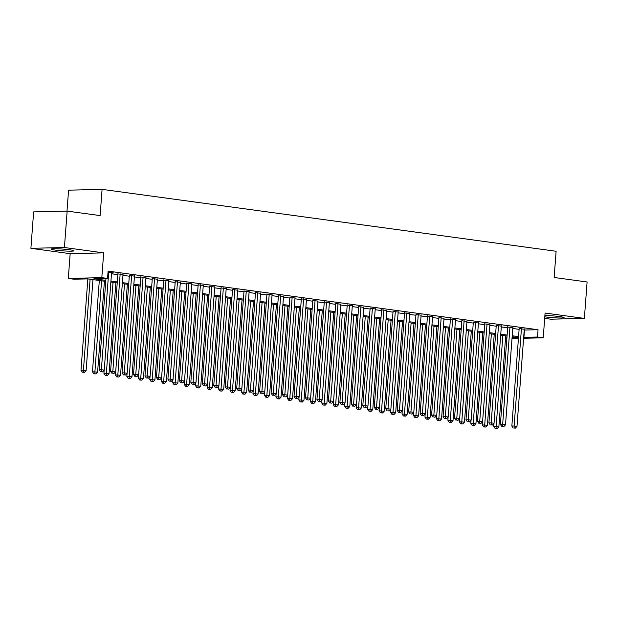 <?xml version="1.0" encoding="UTF-8"?>
<svg xmlns="http://www.w3.org/2000/svg" width="618" height="618" viewBox="0 0 618 618"><rect width="100%" height="100%" fill="white"/><g stroke="black" fill="none" stroke-linecap="round" stroke-linejoin="round"><path stroke-width="0.93" d="M55.496 250.12A11.433 0.888 -175.7 0 0 67.501 251.117A11.433 0.888 -175.7 0 0 73.959 250.808A11.433 0.888 -175.7 0 0 69.633 249.78A11.433 0.888 -175.7 0 0 57.628 248.784A11.433 0.888 -175.7 0 0 51.17 249.093A11.433 0.888 -175.7 0 0 55.496 250.12M544.813 316.818A11.433 0.888 -175.7 0 0 545.632 316.934A11.433 0.888 -175.7 0 0 557.637 317.938A11.433 0.888 -175.7 0 0 564.095 317.621A11.433 0.888 -175.7 0 0 559.761 316.594A11.433 0.888 -175.7 0 0 544.906 315.535M105.755 281.368L87.625 278.896L74.036 279.22L68.304 278.44L101.823 277.636L107.555 278.417L93.967 278.741L105.832 280.363M70.166 253.674L103.685 252.87L64.419 247.517L67.153 211.101L33.635 211.897L30.9 248.32L70.166 253.674L68.304 278.44M66.999 211.101L68.575 190.166L102.094 189.371L556.107 251.263L554.137 277.482L587.1 281.978L584.365 318.394L545.091 313.04L543.23 337.807L523.608 338.278M544.697 318.363L550.847 319.197L584.365 318.394M506.876 338.224L505.539 338.038M64.419 247.517L30.9 248.32M111.541 272.978L113.573 272.932L108.026 272.175M123.013 274.546L117.907 273.882M134.477 276.107L129.371 275.45M145.941 277.667L140.834 277.011M157.405 279.236L152.298 278.571M168.868 280.796L163.762 280.139M180.332 282.356L175.226 281.7M191.804 283.917L186.69 283.26M203.268 285.485L198.162 284.828M214.732 287.046L209.626 286.389M226.196 288.606L221.089 287.949M237.66 290.174L232.553 289.518M249.124 291.735L244.017 291.078M260.587 293.295L255.481 292.638M272.059 294.863L266.953 294.199M283.523 296.424L278.417 295.767M294.987 297.984L289.881 297.328M306.451 299.552L301.345 298.888M317.915 301.113L312.808 300.456M329.379 302.673L324.272 302.017M340.85 304.241L335.744 303.577M352.314 305.802L347.208 305.145M363.778 307.362L358.672 306.706M375.242 308.93L370.136 308.266M386.706 310.491L381.6 309.834M398.17 312.051L393.063 311.395M409.641 313.62L404.527 312.955M421.105 315.18L415.999 314.523M432.569 316.74L427.463 316.084M444.033 318.309L438.927 317.644M455.497 319.869L450.391 319.212M466.961 321.43L461.855 320.773M478.425 322.998L473.318 322.333M489.896 324.558L484.79 323.902M501.36 326.119L496.254 325.462M512.824 327.687L507.718 327.022M524.226 330.035L538.046 329.742L108.104 271.132L107.555 278.417M111.487 273.774L117.845 274.639M122.951 275.334L129.309 276.2M134.415 276.895L140.773 277.768M145.879 278.463L152.244 279.328M157.343 280.024L163.708 280.889M168.814 281.584L175.172 282.457M180.278 283.152L186.636 284.017M191.742 284.713L198.1 285.578M203.206 286.273L209.564 287.146M214.67 287.841L221.035 288.706M226.134 289.402L232.499 290.267M237.598 290.962L243.963 291.827M249.069 292.53L255.427 293.395M260.533 294.091L266.891 294.956M271.997 295.651L278.355 296.516M283.461 297.219L289.827 298.085M294.925 298.78L301.29 299.645M306.389 300.34L312.754 301.205M317.861 301.908L324.218 302.774M329.324 303.469L335.682 304.334M340.788 305.029L347.146 305.895M352.252 306.59L358.61 307.463M363.716 308.158L370.082 309.023M375.18 309.718L381.545 310.584M386.652 311.279L393.009 312.152M398.116 312.847L404.473 313.712M409.579 314.407L415.937 315.273M421.043 315.968L427.401 316.841M432.507 317.536L438.873 318.401M443.971 319.097L450.337 319.962M455.435 320.657L461.8 321.53M466.907 322.225L473.264 323.09M478.371 323.786L484.728 324.651M489.835 325.346L496.192 326.219M501.298 326.914L507.664 327.779M512.762 328.475L519.128 329.34M524.288 329.247L519.182 328.591M103.685 252.87L101.823 277.636M538.046 329.742L537.498 337.026L543.23 337.807M67.153 211.101L100.116 215.589L102.094 189.371M512.075 337.637L517.567 337.505L512.144 336.764M507.038 336.068L500.673 335.203M495.574 334.508L489.209 333.635M484.11 332.94L477.745 332.075M472.639 331.379L466.281 330.514M461.175 329.819L454.817 328.946M449.711 328.251L443.353 327.385M438.247 326.69L431.882 325.825M426.783 325.13L420.418 324.265M415.319 323.562L408.954 322.696M403.848 322.001L397.49 321.136M392.384 320.441L386.026 319.576M380.92 318.873L374.562 318.007M369.456 317.312L363.098 316.447M357.992 315.752L351.627 314.886M346.528 314.191L340.163 313.318M335.056 312.623L328.699 311.758M323.593 311.063L317.235 310.197M312.129 309.502L305.771 308.629M300.665 307.934L294.307 307.069M289.201 306.373L282.835 305.508M277.737 304.813L271.372 303.94M266.273 303.245L259.908 302.38M254.801 301.684L248.444 300.819M243.337 300.124L236.98 299.251M231.874 298.556L225.516 297.691M220.41 296.995L214.044 296.13M208.946 295.435L202.58 294.562M197.482 293.867L191.117 293.002M186.01 292.306L179.653 291.441M174.546 290.746L168.189 289.873M163.082 289.178L156.725 288.312M151.619 287.617L145.261 286.752M140.155 286.057L133.789 285.184M128.691 284.489L122.325 283.623M117.219 282.928L110.861 282.063M505.563 337.791L506.907 337.76M518.44 338.401L512.005 338.556M523.685 337.32L537.498 337.026M110.939 281.059L117.296 281.924M122.403 282.619L128.76 283.484M133.867 284.18L140.232 285.045M145.33 285.748L151.696 286.613M156.794 287.308L163.16 288.173M168.266 288.869L174.624 289.734M179.73 290.437L186.088 291.302M191.194 291.997L197.551 292.862M202.658 293.558L209.023 294.423M214.122 295.126L220.487 295.991M225.585 296.686L231.951 297.552M237.057 298.247L243.415 299.112M248.521 299.807L254.879 300.68M259.985 301.375L266.343 302.241M271.449 302.936L277.806 303.801M282.913 304.496L289.278 305.369M294.377 306.064L300.742 306.93M305.848 307.625L312.206 308.49M317.312 309.185L323.67 310.058M328.776 310.754L335.134 311.619M340.24 312.314L346.598 313.179M351.704 313.874L358.069 314.747M363.168 315.443L369.533 316.308M374.632 317.003L380.997 317.868M386.103 318.564L392.461 319.436M397.567 320.132L403.925 320.997M409.031 321.692L415.389 322.557M420.495 323.253L426.86 324.126M431.959 324.821L438.324 325.686M443.423 326.381L449.788 327.246M454.894 327.942L461.252 328.815M466.358 329.51L472.716 330.375M477.822 331.07L484.18 331.936M489.286 332.631L495.644 333.504M500.75 334.199L507.115 335.064M512.214 335.759L518.579 336.625M524.458 330.066L523.909 337.351M519.205 328.266L511.851 426.049L514.122 425.995L521.445 328.537M514.161 428.019L515.304 428.174L514.161 428.019L514.122 425.995L516.988 426.381L524.311 328.923M511.851 426.049L513.249 428.042M515.304 428.174L516.988 426.381M493.975 423.345L493.736 426.482L498.865 426.814L505.702 335.891M502.836 335.497L496.038 428.452L495.134 428.475L497.189 428.606L496.038 428.452M498.865 426.814L497.189 428.606M495.134 428.475L493.736 426.482M507.741 326.706L500.387 424.481L502.65 424.427L509.981 326.968M502.689 426.459L503.84 426.613L502.689 426.459L502.65 424.427L505.516 424.821L512.847 327.362M500.387 424.481L501.785 426.482M503.84 426.613L505.516 424.821M496.277 325.138L488.923 422.921L491.186 422.866L498.517 325.408M491.225 424.898L492.376 425.053L491.225 424.898L491.186 422.866L494.052 423.26L501.383 325.802M488.923 422.921L490.321 424.914M492.376 425.053L494.052 423.26M484.813 323.577L477.459 421.36L479.722 421.306L487.054 323.847M479.761 423.33L480.904 423.485L479.761 423.33L479.722 421.306L482.588 421.692L489.92 324.234M477.459 421.36L478.857 423.353M480.904 423.485L482.588 421.692M473.349 322.017L465.995 419.792L468.259 419.738L475.59 322.279M468.297 421.77L469.441 421.924L468.297 421.77L468.259 419.738L471.125 420.132L478.456 322.673M465.995 419.792L467.393 421.793M469.441 421.924L471.125 420.132M482.503 421.785L482.272 424.914L487.401 425.254L494.238 334.323M491.372 333.936L484.574 426.891L483.67 426.914L485.717 427.046L484.574 426.891M487.401 425.254L485.717 427.046M483.67 426.914L482.272 424.914M471.04 420.225L470.808 423.353L475.937 423.693L482.774 332.762M479.908 332.368L473.11 425.331L472.206 425.346L474.253 425.485L473.11 425.331M475.937 423.693L474.253 425.485M472.206 425.346L470.808 423.353M459.576 418.656L459.344 421.793L464.473 422.125L471.31 331.202M468.444 330.808L461.646 423.763L460.734 423.786L462.789 423.917L461.646 423.763M464.473 422.125L462.789 423.917M460.734 423.786L459.344 421.793M448.112 417.096L447.872 420.232L453.009 420.564L459.846 329.633M456.98 329.247L450.174 422.202L449.271 422.225L451.325 422.357L450.174 422.202M453.009 420.564L451.325 422.357M449.271 422.225L447.872 420.232M461.878 320.448L454.531 418.231L456.795 418.177L464.118 320.719M456.833 420.209L457.977 420.364L456.833 420.209L456.795 418.177L459.661 418.571L466.984 321.113M454.531 418.231L455.922 420.225M457.977 420.364L459.661 418.571M436.648 415.535L436.408 418.664L441.538 419.004L448.382 328.073M445.508 327.679L438.71 420.642L437.807 420.657L439.861 420.796L438.71 420.642M441.538 419.004L439.861 420.796M437.807 420.657L436.408 418.664M450.414 318.888L443.06 416.671L445.331 416.617L452.654 319.158M445.369 418.641L446.513 418.795L445.369 418.641L445.331 416.617L448.197 417.003L455.52 319.545M443.06 416.671L444.458 418.664M446.513 418.795L448.197 417.003M425.184 413.967L424.945 417.104L430.074 417.436L436.911 326.513M434.045 326.119L427.247 419.074L426.343 419.097L428.398 419.236L427.247 419.074M430.074 417.436L428.398 419.236M426.343 419.097L424.945 417.104M438.95 317.328L431.596 415.103L433.859 415.049L441.19 317.59M433.898 417.08L435.049 417.235L433.898 417.08L433.859 415.049L436.733 415.443L444.056 317.984M431.596 415.103L432.994 417.104M435.049 417.235L436.733 415.443M413.712 412.407L413.481 415.543L418.61 415.875L425.447 324.944M422.581 324.558L415.783 417.513L414.879 417.536L416.926 417.668L415.783 417.513M418.61 415.875L416.926 417.668M414.879 417.536L413.481 415.543M427.486 315.759L420.132 413.542L422.395 413.488L429.726 316.03M422.434 415.52L423.585 415.675L422.434 415.52L422.395 413.488L425.261 413.882L432.592 316.424M420.132 413.542L421.53 415.535M423.585 415.675L425.261 413.882M402.248 410.846L402.017 413.975L407.146 414.315L413.983 323.384M411.117 322.99L404.319 415.953L403.415 415.968L405.462 416.107L404.319 415.953M407.146 414.315L405.462 416.107M403.415 415.968L402.017 413.975M416.022 314.199L408.668 411.982L410.931 411.928L418.262 314.469M410.97 413.952L412.121 414.106L410.97 413.952L410.931 411.928L413.797 412.314L421.128 314.856M408.668 411.982L410.066 413.975M412.121 414.106L413.797 412.314M390.785 409.278L390.553 412.415L395.682 412.747L402.519 321.824M399.653 321.43L392.855 414.384L391.943 414.408L393.998 414.547L392.855 414.384M395.682 412.747L393.998 414.547M391.943 414.408L390.553 412.415M404.558 312.638L397.204 410.422L399.467 410.36L406.798 312.901M399.506 412.391L400.649 412.546L399.506 412.391L399.467 410.36L402.333 410.754L409.664 313.295M397.204 410.422L398.602 412.415M400.649 412.546L402.333 410.754M379.321 407.718L379.081 410.854L384.218 411.186L391.055 320.255M388.189 319.869L381.391 412.824L380.479 412.847L382.534 412.978L381.391 412.824M384.218 411.186L382.534 412.978M380.479 412.847L379.081 410.854M393.087 311.07L385.74 408.853L388.004 408.799L395.327 311.341M388.042 410.831L389.185 410.985L388.042 410.831L388.004 408.799L390.87 409.193L398.201 311.735M385.74 408.853L387.138 410.846M389.185 410.985L390.87 409.193M367.857 406.157L367.617 409.286L372.754 409.626L379.591 318.695M376.725 318.301L369.919 411.264L369.016 411.279L371.07 411.418L369.919 411.264M372.754 409.626L371.07 411.418M369.016 411.279L367.617 409.286M381.623 309.51L374.276 407.293L376.54 407.239L383.863 309.78M376.578 409.263L377.722 409.425L376.578 409.263L376.54 407.239L379.406 407.625L386.729 310.166M374.276 407.293L375.667 409.286M377.722 409.425L379.406 407.625M356.393 404.589L356.153 407.725L361.283 408.065L368.119 317.134M365.253 316.74L358.455 409.695L357.552 409.719L359.606 409.858L358.455 409.695M361.283 408.065L359.606 409.858M357.552 409.719L356.153 407.725M370.159 307.949L362.805 405.732L365.076 405.678L372.399 308.212M365.107 407.702L366.258 407.857L365.107 407.702L365.076 405.678L367.942 406.065L375.265 308.606M362.805 405.732L364.203 407.725M366.258 407.857L367.942 406.065M358.695 306.381L351.341 404.164L353.604 404.11L360.935 306.652M353.643 406.142L354.794 406.296L353.643 406.142L353.604 404.11L356.47 404.504L363.801 307.046M351.341 404.164L352.739 406.157M354.794 406.296L356.47 404.504M347.231 304.821L339.877 402.604L342.14 402.55L349.471 305.091M342.179 404.574L343.33 404.736L342.179 404.574L342.14 402.55L345.006 402.936L352.337 305.477M339.877 402.604L341.275 404.597M343.33 404.736L345.006 402.936M335.767 303.26L328.413 401.043L330.676 400.989L338.007 303.523M330.715 403.013L331.858 403.168L330.715 403.013L330.676 400.989L333.542 401.376L340.873 303.917M328.413 401.043L329.811 403.036M331.858 403.168L333.542 401.376M324.296 301.692L316.949 399.475L319.212 399.421L326.543 301.963M319.251 401.453L320.394 401.607L319.251 401.453L319.212 399.421L322.078 399.815L329.409 302.356M316.949 399.475L318.347 401.468M320.394 401.607L322.078 399.815M312.832 300.132L305.485 397.915L307.749 397.861L315.072 300.402M307.787 399.885L308.93 400.047L307.787 399.885L307.749 397.861L310.615 398.247L317.938 300.788M305.485 397.915L306.876 399.908M308.93 400.047L310.615 398.247M301.368 298.571L294.014 396.354L296.285 396.3L303.608 298.834M296.323 398.324L297.467 398.479L296.323 398.324L296.285 396.3L299.151 396.686L306.474 299.228M294.014 396.354L295.412 398.347M297.467 398.479L299.151 396.686M289.904 297.003L282.55 394.786L284.813 394.732L292.144 297.273M284.852 396.764L286.003 396.918L284.852 396.764L284.813 394.732L287.679 395.126L295.01 297.667M282.55 394.786L283.948 396.787M286.003 396.918L287.679 395.126M278.44 295.443L271.086 393.226L273.349 393.172L280.68 295.713M273.388 395.196L274.539 395.358L273.388 395.196L273.349 393.172L276.215 393.566L283.546 296.099M271.086 393.226L272.484 395.219M274.539 395.358L276.215 393.566M266.976 293.882L259.622 391.665L261.885 391.611L269.216 294.145M261.924 393.635L263.067 393.79L261.924 393.635L261.885 391.611L264.751 391.997L272.082 294.539M259.622 391.665L261.02 393.658M263.067 393.79L264.751 391.997M255.512 292.314L248.158 390.097L250.421 390.043L257.752 292.584M250.46 392.075L251.603 392.229L250.46 392.075L250.421 390.043L253.287 390.437L260.618 292.978M248.158 390.097L249.556 392.098M251.603 392.229L253.287 390.437M244.04 290.754L236.694 388.537L238.957 388.483L246.281 291.024M238.996 390.506L240.139 390.669L238.996 390.506L238.957 388.483L241.823 388.876L249.147 291.41M236.694 388.537L238.084 390.53M240.139 390.669L241.823 388.876M232.577 289.193L225.222 386.976L227.494 386.922L234.817 289.463M227.532 388.946L228.675 389.101L227.532 388.946L227.494 386.922L230.359 387.308L237.683 289.85M225.222 386.976L226.621 388.969M228.675 389.101L230.359 387.308M221.113 287.633L213.758 385.408L216.022 385.354L223.353 287.895M216.061 387.386L217.212 387.54L216.061 387.386L216.022 385.354L218.896 385.748L226.219 288.289M213.758 385.408L215.157 387.409M217.212 387.54L218.896 385.748M209.649 286.064L202.295 383.848L204.558 383.793L211.889 286.335M204.597 385.817L205.748 385.98L204.597 385.817L204.558 383.793L207.424 384.187L214.755 286.721M202.295 383.848L203.693 385.841M205.748 385.98L207.424 384.187M198.185 284.504L190.831 382.287L193.094 382.233L200.425 284.774M193.133 384.257L194.284 384.411L193.133 384.257L193.094 382.233L195.96 382.619L203.291 285.161M190.831 382.287L192.229 384.28M194.284 384.411L195.96 382.619M186.721 282.944L179.367 380.719L181.63 380.665L188.961 283.206M181.669 382.696L182.812 382.851L181.669 382.696L181.63 380.665L184.496 381.059L191.827 283.6M179.367 380.719L180.765 382.72M182.812 382.851L184.496 381.059M175.249 281.375L167.903 379.158L170.166 379.104L177.49 281.646M170.205 381.128L171.348 381.291L170.205 381.128L170.166 379.104L173.032 379.498L180.363 282.032M167.903 379.158L169.301 381.151M171.348 381.291L173.032 379.498M163.785 279.815L156.439 377.598L158.702 377.544L166.026 280.085M158.741 379.568L159.884 379.722L158.741 379.568L158.702 377.544L161.568 377.93L168.892 280.472M156.439 377.598L157.829 379.591M159.884 379.722L161.568 377.93M152.322 278.254L144.967 376.03L147.238 375.976L154.562 278.517M147.269 378.007L148.42 378.162L147.269 378.007L147.238 375.976L150.104 376.37L157.428 278.911M144.967 376.03L146.366 378.031M148.42 378.162L150.104 376.37M140.858 276.686L133.503 374.469L135.767 374.415L143.098 276.957M135.805 376.439L136.957 376.601L135.805 376.439L135.767 374.415L138.633 374.809L145.964 277.351M133.503 374.469L134.902 376.462M136.957 376.601L138.633 374.809M129.394 275.126L122.04 372.909L124.303 372.855L131.634 275.396M124.342 374.879L125.493 375.033L124.342 374.879L124.303 372.855L127.169 373.241L134.5 275.782M122.04 372.909L123.438 374.902M125.493 375.033L127.169 373.241M117.93 273.565L110.576 371.341L112.839 371.287L120.17 273.828M112.878 373.318L114.021 373.473L112.878 373.318L112.839 371.287L115.705 371.681L123.036 274.222M110.576 371.341L111.974 373.342M114.021 373.473L115.705 371.681M105.979 278.455L99.112 369.78L101.375 369.726L108.706 272.268M101.414 371.758L102.557 371.912L101.414 371.758L101.375 369.726L104.241 370.12L111.572 272.662M99.112 369.78L100.51 371.773M102.557 371.912L104.241 370.12M344.921 403.029L344.689 406.165L349.819 406.497L356.656 315.566M353.79 315.18L346.992 408.135L346.088 408.158L348.135 408.289L346.992 408.135M349.819 406.497L348.135 408.289M346.088 408.158L344.689 406.165M333.457 401.468L333.226 404.597L338.355 404.937L345.192 314.006M342.326 313.612L335.528 406.574L334.624 406.598L336.671 406.729L335.528 406.574M338.355 404.937L336.671 406.729M334.624 406.598L333.226 404.597M321.993 399.9L321.762 403.036L326.891 403.376L333.728 312.445M330.862 312.051L324.064 405.006L323.152 405.029L325.207 405.169L324.064 405.006M326.891 403.376L325.207 405.169M323.152 405.029L321.762 403.036M310.53 398.34L310.298 401.476L315.427 401.808L322.264 310.877M319.398 310.491L312.6 403.446L311.688 403.469L313.743 403.6L312.6 403.446M315.427 401.808L313.743 403.6M311.688 403.469L310.298 401.476M299.066 396.779L298.826 399.908L303.963 400.248L310.8 309.317M307.934 308.923L301.128 401.885L300.224 401.909L302.279 402.04L301.128 401.885M303.963 400.248L302.279 402.04M300.224 401.909L298.826 399.908M287.602 395.211L287.362 398.347L292.492 398.687L299.328 307.756M296.462 307.362L289.664 400.317L288.76 400.34L290.815 400.479L289.664 400.317M292.492 398.687L290.815 400.479M288.76 400.34L287.362 398.347M276.138 393.651L275.898 396.787L281.028 397.119L287.864 306.188M284.998 305.802L278.2 398.757L277.297 398.78L279.351 398.911L278.2 398.757M281.028 397.119L279.351 398.911M277.297 398.78L275.898 396.787M264.666 392.09L264.434 395.219L269.564 395.559L276.401 304.628M273.535 304.234L266.737 397.196L265.833 397.22L267.88 397.351L266.737 397.196M269.564 395.559L267.88 397.351M265.833 397.22L264.434 395.219M253.202 390.522L252.971 393.658L258.1 393.998L264.937 303.067M262.071 302.673L255.273 395.628L254.369 395.651L256.416 395.79L255.273 395.628M258.1 393.998L256.416 395.79M254.369 395.651L252.971 393.658M241.738 388.961L241.507 392.098L246.636 392.43L253.473 301.499M250.607 301.113L243.809 394.068L242.897 394.091L244.952 394.222L243.809 394.068M246.636 392.43L244.952 394.222M242.897 394.091L241.507 392.098M230.275 387.401L230.035 390.53L235.172 390.87L242.009 299.939M239.143 299.545L232.345 392.507L231.433 392.53L233.488 392.662L232.345 392.507M235.172 390.87L233.488 392.662M231.433 392.53L230.035 390.53M218.811 385.833L218.571 388.969L223.701 389.309L230.545 298.378M227.671 297.984L220.873 390.939L219.969 390.962L222.024 391.101L220.873 390.939M223.701 389.309L222.024 391.101M219.969 390.962L218.571 388.969M207.347 384.272L207.107 387.409L212.237 387.741L219.073 296.81M216.207 296.424L209.409 389.379L208.505 389.402L210.56 389.533L209.409 389.379M212.237 387.741L210.56 389.533M208.505 389.402L207.107 387.409M195.875 382.712L195.643 385.841L200.773 386.18L207.609 295.249M204.743 294.863L197.945 387.818L197.042 387.841L199.089 387.973L197.945 387.818M200.773 386.18L199.089 387.973M197.042 387.841L195.643 385.841M184.411 381.144L184.179 384.28L189.309 384.62L196.145 293.689M193.279 293.295L186.481 386.258L185.578 386.273L187.625 386.412L186.481 386.258M189.309 384.62L187.625 386.412M185.578 386.273L184.179 384.28M172.947 379.583L172.716 382.72L177.845 383.052L184.682 292.121M181.816 291.735L175.018 384.69L174.106 384.713L176.161 384.844L175.018 384.69M177.845 383.052L176.161 384.844M174.106 384.713L172.716 382.72M161.483 378.023L161.244 381.151L166.381 381.491L173.218 290.56M170.352 290.174L163.554 383.129L162.642 383.152L164.697 383.284L163.554 383.129M166.381 381.491L164.697 383.284M162.642 383.152L161.244 381.151M150.019 376.455L149.78 379.591L154.917 379.931L161.754 289M158.888 288.606L152.082 381.569L151.178 381.584L153.233 381.723L152.082 381.569M154.917 379.931L153.233 381.723M151.178 381.584L149.78 379.591M138.556 374.894L138.316 378.031L143.446 378.363L150.282 287.432M147.416 287.046L140.618 380L139.714 380.024L141.769 380.155L140.618 380M143.446 378.363L141.769 380.155M139.714 380.024L138.316 378.031M127.084 373.334L126.852 376.462L131.982 376.802L138.818 285.871M135.952 285.485L129.154 378.44L128.25 378.463L130.298 378.595L129.154 378.44M131.982 376.802L130.298 378.595M128.25 378.463L126.852 376.462M115.62 371.766L115.388 374.902L120.518 375.242L127.354 284.311M124.488 283.917L117.69 376.88L116.787 376.895L118.834 377.034L117.69 376.88M120.518 375.242L118.834 377.034M116.787 376.895L115.388 374.902M104.156 370.205L103.924 373.342L109.054 373.674L115.89 282.75M113.024 282.356L106.226 375.311L105.315 375.335L107.37 375.466L106.226 375.311M109.054 373.674L107.37 375.466M105.315 375.335L103.924 373.342M99.32 280.487L92.461 371.781L97.59 372.113L104.427 281.182M101.561 280.796L94.763 373.751L93.851 373.774L95.906 373.905L94.763 373.751M97.59 372.113L95.906 373.905M93.851 373.774L92.461 371.781M87.856 278.927L80.989 370.213L86.126 370.553L92.963 279.622M90.097 279.228L83.291 372.19L82.387 372.206L84.442 372.345L83.291 372.19M86.126 370.553L84.442 372.345M82.387 372.206L80.989 370.213"/></g></svg>
